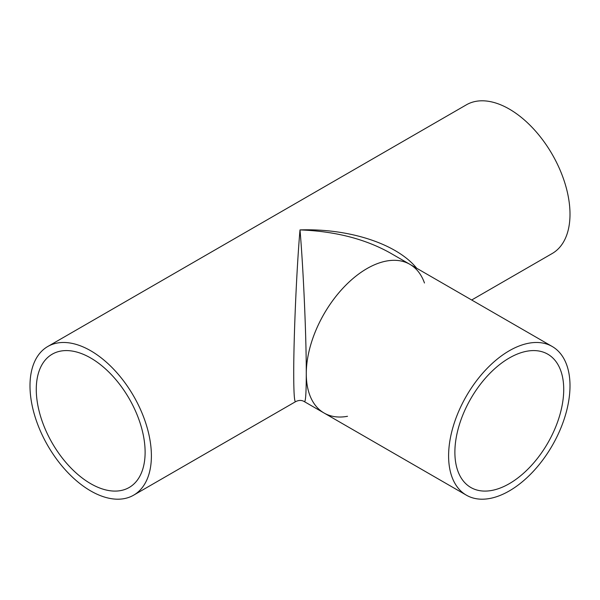 <?xml version="1.0" encoding="UTF-8"?>
<svg xmlns="http://www.w3.org/2000/svg" width="600" height="600" viewBox="0 0 600 600"><rect width="100%" height="100%" fill="white"/><g stroke="black" fill="none" stroke-linecap="round" stroke-linejoin="round"><path stroke-width="0.9" d="M347.505 416.295A85.838 49.56 -60 0 1 324.06 413.01A85.838 49.56 -60 0 1 306.278 373.71C306.353 337.072 303.36 268.53 300 229.913C296.64 268.53 293.647 337.072 293.722 373.71C293.752 392.61 294.36 401.933 295.56 401.685C298.837 400.02 301.8 400.02 304.44 401.685C305.64 401.933 306.248 392.61 306.278 373.71A85.838 49.56 -60 0 1 343.748 287.325A85.838 49.56 -60 0 1 409.897 264.33A85.838 49.56 -60 0 1 424.47 282.998M416.7 268.26C397.05 243.93 349.403 228.278 300 229.913C335.017 231.218 365.115 238.913 390.278 253.005L409.897 264.33A85.838 49.56 -60 0 0 324.06 313.89A85.838 49.56 -60 0 0 324.06 413.01L304.44 401.685M151.395 455.88A85.838 49.56 60 0 1 133.62 495.18A85.838 49.56 60 0 1 47.775 445.62A85.838 49.56 60 0 1 47.775 346.5A85.838 49.56 60 0 1 113.925 369.495A85.838 49.56 60 0 1 151.395 455.88M47.775 346.5L466.38 104.82A85.838 49.56 60 0 1 532.53 127.815A85.838 49.56 60 0 1 570 214.208A85.838 49.56 60 0 1 552.225 253.5L471.683 300M145.118 452.257A76.957 44.43 -120 0 0 111.525 374.812A76.957 44.43 -120 0 0 52.215 354.188A76.957 44.43 -120 0 0 52.215 443.055A76.957 44.43 -120 0 0 129.18 487.485A76.957 44.43 -120 0 0 145.118 452.257M563.722 389.423A76.957 44.43 -60 0 1 530.13 466.868A76.957 44.43 -60 0 1 470.82 487.485A76.957 44.43 -60 0 1 470.82 398.625A76.957 44.43 -60 0 1 547.785 354.188A76.957 44.43 -60 0 1 563.722 389.423M570 385.793A85.838 49.56 -60 0 1 532.53 472.185A85.838 49.56 -60 0 1 466.38 495.18A85.838 49.56 -60 0 1 466.38 396.06A85.838 49.56 -60 0 1 552.225 346.5A85.838 49.56 -60 0 1 570 385.793M295.56 401.685L133.62 495.18M552.225 346.5L409.897 264.33M466.38 495.18L324.06 413.01"/></g></svg>
